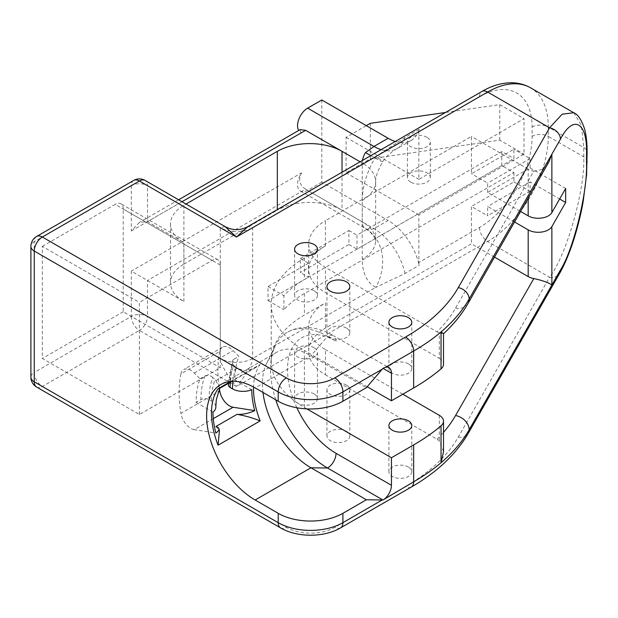 <?xml version="1.0" encoding="UTF-8"?>
<svg xmlns="http://www.w3.org/2000/svg" width="618" height="618" viewBox="0 0 618 618"><rect width="100%" height="100%" fill="white"/><g stroke="black" fill="none" stroke-linecap="round" stroke-linejoin="round"><path stroke-width="0.46" stroke-dasharray="3.09 2.32" d="M426.961 137.335A11.441 6.605 0 0 0 414.493 135.906A11.441 6.605 0 0 0 407.432 142.001A11.441 6.605 0 0 0 410.777 146.675A11.441 6.605 0 0 0 423.245 148.104A11.441 6.605 0 0 0 430.306 142.001A11.441 6.605 0 0 0 426.961 137.335M410.777 182.163A11.441 6.605 180 0 1 407.432 177.497A11.441 6.605 180 0 1 414.493 171.395A11.441 6.605 180 0 1 426.961 172.824A11.441 6.605 180 0 1 430.306 177.497A11.441 6.605 180 0 1 423.245 183.6A11.441 6.605 180 0 1 410.777 182.163M314.122 290.746A11.441 6.605 0 0 0 301.654 289.309A11.441 6.605 0 0 0 294.593 295.412A11.441 6.605 0 0 0 297.946 300.085A11.441 6.605 0 0 0 310.406 301.514A11.441 6.605 0 0 0 317.467 295.412A11.441 6.605 0 0 0 314.122 290.746M314.122 347.718A11.441 6.605 0 0 0 301.654 346.289A11.441 6.605 0 0 0 294.593 352.384A11.441 6.605 0 0 0 297.946 357.057A11.441 6.605 0 0 0 310.406 358.486A11.441 6.605 0 0 0 317.467 352.384A11.441 6.605 0 0 0 314.122 347.718M314.122 393.952A11.441 6.605 0 0 0 301.654 392.515A11.441 6.605 0 0 0 294.593 398.618A11.441 6.605 0 0 0 297.946 403.291A11.441 6.605 0 0 0 310.406 404.72A11.441 6.605 0 0 0 317.467 398.618A11.441 6.605 0 0 0 314.122 393.952M346.474 385.076A11.441 6.605 0 0 0 334.006 383.647A11.441 6.605 0 0 0 326.945 389.749A11.441 6.605 0 0 0 330.298 394.415A11.441 6.605 0 0 0 342.766 395.844A11.441 6.605 0 0 0 349.827 389.749A11.441 6.605 0 0 0 346.474 385.076M346.474 431.31A11.441 6.605 0 0 0 334.006 429.881A11.441 6.605 0 0 0 326.945 435.984A11.441 6.605 0 0 0 330.298 440.649A11.441 6.605 0 0 0 342.766 442.079A11.441 6.605 0 0 0 349.827 435.984A11.441 6.605 0 0 0 346.474 431.31M346.474 328.104A11.441 6.605 0 0 0 334.006 326.667A11.441 6.605 0 0 0 326.945 332.77A11.441 6.605 0 0 0 330.298 337.443A11.441 6.605 0 0 0 342.766 338.873A11.441 6.605 0 0 0 349.827 332.77A11.441 6.605 0 0 0 346.474 328.104M408.436 467.084A11.441 6.605 0 0 0 395.968 465.648A11.441 6.605 0 0 0 388.907 471.75A11.441 6.605 0 0 0 392.26 476.424A11.441 6.605 0 0 0 404.72 477.853A11.441 6.605 0 0 0 411.781 471.75A11.441 6.605 0 0 0 408.436 467.084M408.436 363.871A11.441 6.605 0 0 0 395.968 362.442A11.441 6.605 0 0 0 388.907 368.544A11.441 6.605 0 0 0 392.26 373.21A11.441 6.605 0 0 0 404.72 374.647A11.441 6.605 0 0 0 411.781 368.544A11.441 6.605 0 0 0 408.436 363.871M275.752 399.815A80.649 46.559 60 0 1 270.522 369.247A80.649 46.559 60 0 1 275.358 345.501A80.649 46.559 60 0 1 287.223 332.329A80.649 46.559 60 0 1 327.548 336.323L310.962 355.698L255.157 387.926M262.982 392.445A68.637 39.629 60 0 1 262.434 383.724A68.637 39.629 60 0 1 266.551 363.515A68.637 39.629 60 0 1 276.648 352.299A68.637 39.629 60 0 1 310.962 355.698L366.374 387.687M215.883 426.544L219.429 430.576M228.405 385.122A5.716 3.299 180 0 1 230.081 382.789A92.654 53.496 60 0 1 234.029 359.197L238.88 356.393L233.086 350.615A14.299 8.258 -120 0 0 222.48 347.2A14.299 8.258 -120 0 0 219.738 351.457L180.912 373.867A14.299 8.258 60 0 1 183.654 369.618A14.299 8.258 60 0 1 194.261 373.025L200.054 378.811A92.654 53.496 -120 0 0 196.107 402.403L200.958 399.599A5.716 3.299 180 0 1 209.046 399.599L211.472 400.997A14.871 8.582 180 0 1 215.829 407.069M230.699 381.437L260.147 364.435L255.558 367.648L246.203 370.908L236.995 368.452L215.883 380.649A14.871 11.008 21.1 0 0 215.033 379.738A83.507 48.212 -120 0 0 211.472 400.997M215.883 380.649L219.784 388.127L219.375 388.537M232.886 381.314A83.507 48.212 60 0 1 236.068 367.594A14.871 11.008 21.1 0 0 236.995 368.452M395.288 141.476A45.755 26.419 -120 0 0 411.009 140.533A45.755 26.419 -120 0 0 419.189 129.301A11.441 6.605 60 0 0 418.865 131.727L418.865 179.367L524.018 118.656L524.018 154.145L418.865 214.855L418.865 262.488A11.441 6.605 60 0 0 419.189 265.292A45.755 26.419 -120 0 0 388.135 220.464L373.975 228.629C370.877 229.857 368.05 229.826 365.485 228.552A14.299 8.258 -60 0 1 365.207 228.405A14.299 8.258 -60 0 1 362.248 221.862L362.248 163.021L360.109 161.785M370.336 123.322L370.336 158.818L346.072 172.824L346.072 137.335L366.289 125.663M370.336 158.818L499.753 140.139L524.018 154.145M346.072 172.824L418.865 214.855M499.753 140.139L499.753 104.643L445.524 112.468M346.072 137.335L418.865 179.367M499.753 104.643L524.018 118.656M183.894 205.284L183.894 264.125A45.755 26.419 0 0 0 170.491 282.805A45.755 26.419 0 0 0 183.894 301.484L131.317 271.132L131.317 316.431L34.253 372.469L34.253 241.708L131.317 185.67L131.317 230.97L139.405 222.426L147.493 221.63L183.894 242.642A45.755 26.419 180 0 1 170.491 223.963A45.755 26.419 180 0 1 183.894 205.284L186.026 204.048M300.371 258.517L348.9 230.499L348.9 244.512L300.371 272.53L300.371 258.517L308.459 263.191L308.459 277.196L300.371 272.53M348.9 244.512L356.988 249.178L501.777 165.585L513.913 172.592L304.411 293.542A113.248 65.384 0 0 0 283.909 309.726L283.909 295.721A113.248 65.384 180 0 1 304.411 279.537L513.913 158.579L513.913 149.239L471.441 173.758L471.441 136.4L325.447 220.696L325.447 245.91L304.411 258.054L304.411 279.537M308.459 263.191L268.011 286.543L268.011 300.549L308.459 277.196M268.011 300.549L283.909 309.726M565.663 188.459L530.09 167.926L487.625 192.437L520.58 211.464M356.988 249.178L356.988 235.172L501.777 151.58L513.913 158.579M501.777 165.585L501.777 151.58M494.5 257.119L471.441 243.809L325.447 328.104A57.196 33.024 0 0 0 308.691 351.457A57.196 33.024 0 0 0 325.447 374.802L325.447 349.587A57.196 33.024 180 0 1 308.691 326.234A57.196 33.024 180 0 1 325.447 302.882L325.447 328.104M514.562 222.001L487.625 206.451L487.625 215.79L471.441 206.451L471.441 243.809M513.913 172.592L513.913 181.931L471.441 206.451M306.822 408.884L304.411 407.494A113.248 65.384 180 0 1 271.24 361.26A113.248 65.384 180 0 1 304.411 315.026L325.447 302.882M528.181 198.169L528.181 169.154A14.299 8.258 0 0 0 533.813 171.155L455.566 308.119A214.485 123.832 180 0 1 437.042 331.827L325.447 267.393A57.196 33.024 180 0 1 308.691 244.04A57.196 33.024 180 0 1 325.447 220.696M528.181 169.154L471.441 136.4M304.411 407.494L304.411 350.514A113.248 65.384 180 0 1 271.24 304.288A113.248 65.384 180 0 1 304.411 258.054M443.515 451.673L439.328 440.835L437.042 439.236L325.447 374.802M487.625 192.437L487.625 183.098L471.441 173.758M367.177 386.752L304.411 350.514M296.879 407.764A68.637 39.629 60 0 1 287.509 369.247A68.637 39.629 60 0 1 336.037 341.221L327.548 336.323A12.012 6.937 120 0 1 333.55 335.728C324.334 330.344 315.056 327.602 305.717 327.501C299.042 327.509 292.878 329.116 287.223 332.329M402.774 394.23L325.447 349.587M437.042 331.827L439.328 332.863L439.328 358.363L325.447 292.608L325.447 267.393M439.328 358.363A14.299 8.258 180 0 1 443.515 364.195M325.447 245.91A57.196 33.024 0 0 0 308.691 269.263A57.196 33.024 0 0 0 325.447 292.608M439.328 332.863L443.515 333.697M268.011 286.543L283.909 295.721M513.913 181.931L530.09 191.271L530.09 181.931L559.645 198.996M530.09 167.926L530.09 158.579L513.913 149.239M530.09 181.931L487.625 206.451M348.9 230.499L356.988 235.172M530.09 158.579L487.625 183.098M530.09 191.271L487.625 215.79M321.8 99.977L321.8 182.163L388.135 220.464M321.8 182.163L307.648 190.336A14.299 8.258 -60 0 1 300.502 191.047A14.299 8.258 -60 0 1 301.584 172.824L131.317 271.132M573.743 112.739L581.353 125.284L583.747 147.532L583.747 156.872C585.277 189.286 566.49 255.481 549.58 277.25A11.441 8.868 -150.3 0 0 559.514 273.581M533.813 171.155L541.685 169.564L548.892 161.908M139.405 414.5L139.405 302.418L212.206 260.387A11.441 6.605 -60 0 1 217.922 259.823A11.441 6.605 -60 0 1 220.294 265.06L220.294 367.795L139.405 414.5L42.341 358.455L42.341 246.373L139.405 302.418M220.294 265.06L123.229 209.015L123.229 311.758L220.294 367.795M123.229 311.758L42.341 358.455M42.341 246.373L115.141 204.349L212.206 260.387M123.229 209.015A11.441 6.605 120 0 0 120.858 203.778A11.441 6.605 120 0 0 115.141 204.349M131.317 230.97L301.584 132.661A14.299 8.258 -60 0 1 300.502 132.206A14.299 8.258 -60 0 1 298.718 130.452M225.029 226.567L220.294 227.694L220.294 358.455L147.493 316.431L147.493 280.472L305.624 189.17L342.024 210.19A45.755 26.419 0 0 0 277.32 210.19L277.32 209.587M305.624 189.17C299.46 185.253 298.115 179.807 301.584 172.824M301.584 132.661L300.557 132.237L300.186 129.602M183.894 264.125L277.32 210.19M419.189 129.301L405.037 137.474L375.844 156.57A45.755 1.414 31.3 0 1 382.604 161.63L382.604 161.63A45.755 1.414 31.3 0 1 370.785 155.62M181.986 201.715L147.493 221.63L147.493 185.67L220.294 227.694A22.881 13.21 0 0 0 252.646 227.694L375.844 156.57A60.054 34.67 120 0 0 362.248 200.379L362.248 259.22A60.054 34.67 120 0 0 375.844 287.331L252.646 358.455A22.881 13.21 180 0 1 220.294 358.455C219.568 362.241 228.467 377.652 236.47 386.482C244.473 377.652 253.372 362.241 252.646 358.455L252.646 227.694L247.911 226.567M365.485 228.552A45.755 37.335 -63.7 0 1 375.844 287.331L405.037 273.465L419.189 265.292M209.046 399.599A86.937 50.197 60 0 1 212.754 377.459L215.033 379.738M200.054 378.811L204.913 376.007A92.654 53.496 -120 0 0 200.958 399.599M213.28 418.672L194.261 429.649L215.898 433.048M194.261 429.649A14.299 8.258 60 0 1 180.912 413.396L218.115 391.912M180.912 373.867A116.678 67.362 -120 0 0 180.912 413.396M196.107 402.403L212.963 412.136M219.738 351.457A116.678 67.362 -120 0 0 219.405 388.861M251.789 389.719L234.933 379.985A92.654 53.496 -120 0 1 238.88 356.393M230.081 382.789L234.933 379.985M236.068 367.594L233.782 365.323A86.937 50.197 -120 0 0 230.251 382.264M234.029 359.197A5.716 4.233 21.1 0 0 232.492 360.927A5.716 4.233 21.1 0 0 233.782 365.323M212.754 377.459A5.716 4.233 21.1 0 0 204.913 376.007M336.037 341.221A12.012 6.937 120 0 0 333.55 335.728L388.961 367.718M260.147 364.435A68.637 39.629 -120 0 0 253.558 387.038M418.865 131.727L479.537 96.702A74.353 42.928 -60 0 1 532.113 127.061L532.113 136.4A74.353 42.928 -60 0 1 479.537 227.463L418.865 262.488M342.024 172.229L342.024 210.19L362.248 221.862A45.755 26.419 0 0 1 375.651 240.541A45.755 26.419 0 0 1 362.248 259.22M183.894 301.484L183.894 242.642M304.411 293.542L304.411 315.026M587.1 161.545A11.441 6.605 180 0 0 583.747 156.872L548.29 136.4L548.29 127.061L583.747 147.532A11.441 6.605 180 0 1 587.1 152.206M36.616 387.046A11.441 6.605 120 0 0 42.341 386.482L139.405 330.437L236.47 386.482L487.625 241.476L549.58 277.25L458.286 437.057A217.343 125.485 180 0 1 405.562 486.482L334.825 527.324A34.314 19.815 180 0 1 286.296 527.324L42.341 386.482A11.441 6.605 -120 0 1 34.253 372.469A11.441 6.605 180 0 0 30.9 377.134M437.042 439.236A214.485 123.832 0 0 0 443.515 432.353M439.328 415.335L439.328 440.835M405.037 273.465A45.755 26.419 -120 0 0 373.975 228.629L307.648 190.336M479.537 227.463A11.441 6.605 -120 0 0 487.625 241.476A85.794 49.533 120 0 0 548.29 136.4A11.441 6.605 180 0 0 532.113 136.4M532.113 127.061A11.441 6.605 180 0 1 548.29 127.061A85.794 49.533 120 0 0 530.522 87.787M455.566 308.119A14.299 11.085 -150.3 0 0 467.988 303.531M133.681 180.433A11.441 6.605 -120 0 0 131.317 185.67A11.441 6.605 0 0 1 147.493 185.67A11.441 6.605 120 0 0 145.122 180.433M36.616 236.47A11.441 6.605 -120 0 0 34.253 241.708A11.441 6.605 180 0 0 30.9 246.373M131.317 316.431A11.441 6.605 -120 0 0 139.405 330.437A11.441 6.605 120 0 0 147.493 316.431A11.441 6.605 180 0 0 131.317 316.431M280.572 527.888A11.441 6.605 120 0 0 286.296 527.324M340.549 527.888A11.441 6.605 60 0 1 334.825 527.324M458.286 437.057A11.441 8.868 -150.3 0 0 468.22 433.396M411.287 487.054A11.441 6.605 60 0 1 405.562 486.482M479.537 96.702A11.441 6.605 60 0 1 481.901 91.472M194.261 373.025L233.086 350.615M362.248 200.379A45.755 26.419 0 0 0 375.651 181.7A45.755 26.419 0 0 0 362.248 163.021A14.299 8.258 -60 0 1 362.472 160.417M405.037 137.474A45.755 26.419 60 0 1 396.856 148.706L396.856 148.706A45.755 26.419 60 0 1 381.136 149.649M407.432 177.497L407.432 142.001M294.593 295.412L294.593 249.178M294.593 398.618L294.593 352.384M326.945 435.984L326.945 389.749M326.945 332.77L326.945 286.536M388.907 471.75L388.907 425.516M388.907 368.544L388.907 322.31M266.551 363.515L275.358 345.501M271.24 304.288L271.24 361.26M276.648 352.299L220.835 384.527M308.691 244.04L308.691 269.263M308.691 326.234L308.691 351.457M411.781 368.544L411.781 322.31M411.781 471.75L411.781 425.516M349.827 332.77L349.827 286.536M349.827 435.984L349.827 389.749M317.467 398.618L317.467 352.384M317.467 295.412L317.467 249.178M300.502 191.047L365.207 228.405C370.476 231.85 373.782 235.489 375.126 239.321L375.674 241.19L375.651 181.7C375.319 177.729 377.637 171.039 382.604 161.63L386.613 156.663C387.525 155.52 393.264 150.637 396.856 148.706L411.009 140.533M170.491 223.963L170.491 282.805M178.633 199.776L139.405 222.426M217.922 259.823L120.858 203.778M255.558 367.648L231.827 381.352M228.421 383.322L232.492 360.927M222.48 347.2L183.654 369.618M430.306 177.497L430.306 142.001"/><path stroke-width="0.93" d="M314.122 244.512A11.441 6.605 0 0 0 301.654 243.075A11.441 6.605 0 0 0 294.593 249.178A11.441 6.605 0 0 0 297.946 253.851A11.441 6.605 0 0 0 310.406 255.28A11.441 6.605 0 0 0 317.467 249.178A11.441 6.605 0 0 0 314.122 244.512M346.474 281.87A11.441 6.605 0 0 0 334.006 280.441A11.441 6.605 0 0 0 326.945 286.536A11.441 6.605 0 0 0 330.298 291.209A11.441 6.605 0 0 0 342.766 292.638A11.441 6.605 0 0 0 349.827 286.536A11.441 6.605 0 0 0 346.474 281.87M408.436 420.85A11.441 6.605 0 0 0 395.968 419.413A11.441 6.605 0 0 0 388.907 425.516A11.441 6.605 0 0 0 392.26 430.19A11.441 6.605 0 0 0 404.72 431.619A11.441 6.605 0 0 0 411.781 425.516A11.441 6.605 0 0 0 408.436 420.85M408.436 317.644A11.441 6.605 0 0 0 395.968 316.207A11.441 6.605 0 0 0 388.907 322.31A11.441 6.605 0 0 0 392.26 326.984A11.441 6.605 0 0 0 404.72 328.413A11.441 6.605 0 0 0 411.781 322.31A11.441 6.605 0 0 0 408.436 317.644M219.784 388.127L216.261 399.962L215.829 407.069A14.871 8.582 180 0 1 212.963 412.136A68.814 39.73 -120 0 0 215.898 433.048A14.871 5.129 165.1 0 0 218.888 428.614A14.871 5.129 165.1 0 0 215.883 426.544L236.995 414.346A14.871 5.129 165.1 0 0 254.724 410.63A68.814 39.73 60 0 1 251.789 389.719A14.871 8.582 180 0 1 232.507 388.861L230.081 387.455A5.716 3.299 180 0 1 228.405 385.122L228.421 383.322M218.888 428.614L219.429 430.576L218.084 445.199A68.637 39.629 60 0 1 211.472 413.141A68.637 39.629 60 0 1 218.084 388.722L230.699 381.437M231.827 381.352L219.375 388.537L218.084 388.722M253.558 387.038A68.637 39.629 -120 0 0 260.147 420.912C252.785 417.907 245.068 415.721 236.995 414.346M366.289 125.663L370.336 123.322L445.524 112.468M441.043 368.846L441.043 331.951L443.515 333.697L443.515 364.195A14.299 8.258 180 0 1 441.043 368.846A228.784 132.09 180 0 1 413.651 387.95L413.651 351.055L385.547 367.285A12.012 6.937 -60 0 1 388.961 367.718A12.012 6.937 -60 0 1 391.449 373.21L391.449 400.765L367.177 386.752M413.651 387.95L391.449 400.765M382.163 499.993L366.374 499.769L342.913 513.311L342.913 522.658L382.163 499.993L382.944 500.001L413.651 481.816L413.651 444.921L391.449 457.745L391.449 485.292A12.012 6.937 -60 0 1 385.547 498.046M405.562 337.042A217.343 125.485 0 0 0 458.286 287.617L549.58 127.802L487.625 92.036A11.441 6.605 60 0 0 481.901 91.472L247.911 226.567L236.47 237.034L139.405 180.997L42.341 237.034L286.296 377.884A34.314 19.815 0 0 0 334.825 377.884L405.562 337.042A11.441 6.605 60 0 1 413.651 351.055A228.784 132.09 180 0 0 441.043 331.951A228.784 132.09 0 0 0 469.147 299.027A14.299 11.085 -150.3 0 1 467.988 303.531L548.892 161.908L551.866 154.23L551.866 212.6L565.663 188.459L565.663 202.472L551.866 226.613L551.866 284.991C548.305 282.511 542.287 280.371 533.813 278.571A14.299 8.258 180 0 1 528.181 276.563L494.5 257.119M551.866 212.6A14.299 8.258 180 0 1 528.181 215.852L528.181 198.169M520.58 211.464L528.181 215.852M528.181 276.563L528.181 229.865L514.562 222.001M342.913 401.236L366.374 387.687L382.163 369.232L342.913 391.897L342.913 401.236A45.755 26.419 180 0 1 278.208 401.236L255.157 387.926A68.637 39.629 -120 0 0 220.835 384.527A68.637 39.629 -120 0 0 210.313 439.522A68.637 39.629 -120 0 0 255.157 500.008L278.208 513.311A45.755 26.419 0 0 0 342.913 513.311M366.374 499.769L310.962 467.78A68.637 39.629 60 0 1 262.982 392.445M382.944 500.001L327.548 468.019A80.649 46.559 60 0 1 275.752 399.815M391.449 457.745L306.822 408.884M385.547 367.285L382.944 368.305L382.163 369.232M278.208 401.236L278.208 391.897L34.253 251.047L34.253 381.808L278.208 522.658A45.755 26.419 0 0 0 342.913 522.658A11.441 6.605 60 0 1 340.549 527.888L411.287 487.054A11.441 6.605 60 0 0 413.651 481.816A228.784 132.09 0 0 0 441.043 462.712L441.043 425.817A228.784 132.09 180 0 1 413.651 444.921M441.043 425.817A14.299 8.258 0 0 0 443.515 421.175A14.299 8.258 0 0 0 439.328 415.335L402.774 394.23M560.441 269.973C573.35 250.105 587.687 191.611 586.521 163.615L586.521 154.276A11.441 6.605 180 0 0 587.1 152.206L586.606 174.554L583.183 201.414C580.966 214.531 576.092 234.16 570.445 249.371C567.007 258.741 563.369 266.806 559.514 273.581L559.514 273.581A11.441 8.868 -150.3 0 0 560.441 269.973L469.147 429.788A228.784 132.09 180 0 1 441.043 462.712L443.515 451.673L443.515 421.175M559.645 198.996L565.663 202.472M528.181 229.865A14.299 8.258 0 0 0 551.866 226.613M298.718 130.452A14.299 8.258 -60 0 1 307.648 108.15L321.8 99.977L388.135 138.27A45.755 26.419 -120 0 0 395.288 141.476M586.521 154.276C587.687 122.194 573.35 113.913 560.441 139.212A11.441 8.868 29.7 0 0 549.58 127.802L562.156 114.199L573.743 112.739L530.522 87.787A85.794 49.533 120 0 0 487.625 92.036L236.47 237.034L225.029 226.567L145.122 180.433A11.441 6.605 120 0 0 139.405 180.997A11.441 6.605 -120 0 0 133.681 180.433L36.616 236.47A11.441 11.441 0 0 0 30.9 246.373L30.9 377.134A11.441 11.441 0 0 0 36.616 387.046L280.572 527.888C297.134 537.645 323.986 537.645 340.549 527.888M178.633 199.776L300.186 129.602L305.624 130.328L342.024 151.34L342.024 172.229M186.026 204.048L277.32 151.34A45.755 26.419 180 0 1 342.024 151.34L360.109 161.785M219.405 388.861A116.678 67.362 -120 0 0 219.738 390.978A14.299 8.258 -120 0 0 233.086 407.231L213.28 418.672M254.724 410.63L233.086 407.231M370.785 155.62A45.755 1.414 31.3 0 1 365.485 152.592L373.975 146.443L388.135 138.27M232.507 388.861A83.507 48.212 60 0 1 232.886 381.314M391.449 485.292L336.037 453.303A12.012 6.937 120 0 1 327.548 468.019L310.962 467.78L255.157 500.008M280.572 527.888A11.441 6.605 120 0 1 278.208 522.658L278.208 513.311M560.441 139.212L469.147 299.027A11.441 8.868 29.7 0 0 458.286 287.617M443.515 432.353A214.485 123.832 0 0 0 455.566 415.528L533.813 278.571M382.944 368.305L391.449 373.21M336.037 453.303A68.637 39.629 60 0 1 296.879 407.764M260.147 420.912L218.084 445.199M334.825 377.884A11.441 6.605 60 0 1 342.913 391.897A45.755 26.419 180 0 1 278.208 391.897A11.441 6.605 -60 0 1 286.296 377.884M307.648 108.15L373.975 146.443A45.755 26.419 60 0 0 381.136 149.649M411.287 487.054C437.065 472.175 456.045 454.284 468.22 433.396A11.441 8.868 -150.3 0 0 469.147 429.788A14.299 11.085 -150.3 0 0 455.566 415.528M277.32 209.587L277.32 151.34M305.624 130.328L181.986 201.715M30.9 246.373A11.441 6.605 180 0 0 34.253 251.047A11.441 6.605 -60 0 1 42.341 237.034A11.441 6.605 -120 0 0 36.616 236.47M36.616 387.046A11.441 6.605 120 0 1 34.253 381.808A11.441 6.605 180 0 1 30.9 377.134M587.1 161.545A11.441 6.605 180 0 1 586.521 163.615M218.115 391.912L219.738 390.978M230.251 382.264A86.937 50.197 -120 0 0 230.081 387.455M362.472 160.417A14.299 8.258 -60 0 1 365.485 152.592M467.988 303.531C461.77 314.361 453.597 324.442 443.485 333.766M587.1 152.206C587.123 143.26 586.312 135.605 584.659 129.232C581.553 119.846 577.915 114.353 573.743 112.739M468.22 433.396L559.514 273.581M481.901 91.472C491.835 85.678 501.77 82.781 511.704 82.773C518.502 82.851 524.775 84.519 530.522 87.787M145.122 180.433A11.441 11.441 0 0 0 133.681 180.433M247.911 226.567C240.278 230.638 232.654 230.638 225.029 226.567"/></g></svg>
